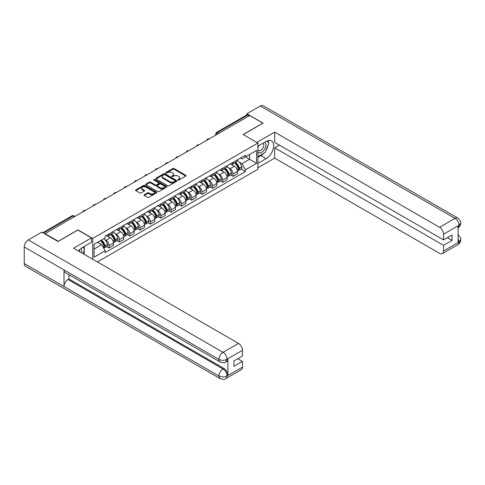 <?xml version="1.0" encoding="UTF-8"?>
<svg xmlns="http://www.w3.org/2000/svg" width="485" height="485" viewBox="0 0 485 485"><rect width="100%" height="100%" fill="white"/><g stroke="black" fill="none" stroke-linecap="round" stroke-linejoin="round"><path stroke-width="0.73" d="M177.983 180.038A0.643 0.37 0 0 0 178.892 180.038L185.803 176.049A0.921 0.533 0 0 0 186.07 175.673A0.921 0.533 0 0 0 185.803 175.297L174.103 168.544A0.921 0.533 0 0 0 172.799 168.544L165.894 172.533A0.643 0.37 0 0 0 166.804 173.06L167.695 172.539A2.94 1.697 0 0 1 171.86 172.539L172.83 173.103A2.94 1.697 0 0 1 173.697 174.303A2.94 1.697 0 0 1 172.83 175.509L171.939 176.025A0.643 0.37 0 0 0 172.848 176.546L173.745 176.031A2.94 1.697 0 0 1 177.904 176.031L178.88 176.595A2.94 1.697 0 0 1 179.741 177.795A2.94 1.697 0 0 1 178.88 178.995L177.983 179.511A0.643 0.37 0 0 0 177.983 180.038L177.983 179.511M144.263 194.74A0.921 0.533 0 0 0 143.99 195.115A0.921 0.533 0 0 0 144.263 195.491L147.543 197.389A0.921 0.533 0 0 0 148.846 197.389L156.516 192.957A0.921 0.533 0 0 0 156.782 192.581A0.921 0.533 0 0 0 156.516 192.206L144.815 185.452A0.921 0.533 0 0 0 143.511 185.452L135.842 189.884A0.921 0.533 0 0 0 135.576 190.259A0.921 0.533 0 0 0 135.842 190.629L139.807 192.921A0.921 0.533 0 0 0 141.111 192.921L144.391 191.023A0.921 0.533 0 0 0 144.663 190.654A0.921 0.533 0 0 0 144.391 190.278L142.426 189.138A2.461 1.419 0 0 1 141.705 188.138A2.461 1.419 0 0 1 143.22 186.822A2.461 1.419 0 0 1 145.9 187.131L153.606 191.581A2.461 1.419 0 0 1 154.327 192.581A2.461 1.419 0 0 1 152.811 193.897A2.461 1.419 0 0 1 150.126 193.588L148.846 192.848A0.921 0.533 0 0 0 147.543 192.848L144.263 194.74L144.263 195.491M92.732 238.414L77.964 229.89L58.224 241.281L45.044 233.673L249.69 115.521L262.87 123.129L243.137 134.527L257.905 143.051L92.732 238.414L92.732 259.251M167.762 185.713A0.921 0.533 0 0 0 169.059 185.713L176.734 181.287A0.921 0.533 0 0 0 177.001 180.911A0.921 0.533 0 0 0 176.734 180.535L165.033 173.782A0.921 0.533 0 0 0 163.73 173.782L156.061 178.207A0.921 0.533 0 0 0 155.794 178.583A0.921 0.533 0 0 0 156.061 178.959L167.762 185.713M154.072 180.177A0.643 0.37 0 0 1 154.727 180.268L154.727 179.505L166.622 186.373A0.921 0.533 0 0 1 166.895 186.749A0.921 0.533 0 0 1 166.622 187.125L158.953 191.551A0.921 0.533 0 0 1 157.655 191.551L145.955 184.797L145.955 184.045A0.921 0.533 0 0 0 145.682 184.421A0.921 0.533 0 0 0 145.955 184.797M145.955 184.045L149.234 182.148A0.921 0.533 0 0 1 150.532 182.148L155.279 184.888A0.921 0.533 0 0 0 156.582 184.888L158.759 183.633A0.921 0.533 0 0 0 159.025 183.257A0.921 0.533 0 0 0 158.759 182.881L153.818 180.032A0.643 0.37 0 0 1 154.727 179.505M97.4 261.948L257.905 169.283L257.905 143.051M45.044 233.673L45.044 234.019M219.026 133.223L217.638 132.423A1.873 1.079 60 0 0 216.698 132.332L246.701 115.012A1.873 1.079 60 0 1 247.635 115.103L217.638 132.423A1.873 1.079 120 0 0 216.31 134.715L216.31 134.794M249.029 115.903L247.635 115.103M233.067 162.287A4.31 2.486 60 0 1 232.176 164.221L236.547 161.699A4.31 2.486 -120 0 0 237.438 159.765M228.92 168.113L230.023 168.75A4.31 2.486 60 0 1 233.067 174.024L237.438 171.502A4.31 2.486 -120 0 0 234.394 166.222L231.266 164.415M237.438 171.502L237.438 173.836L233.067 176.358L230.696 174.988M232.176 164.221A4.31 2.486 60 0 1 230.054 164.027M233.067 174.024L233.067 176.358M222.736 168.253A4.31 2.486 60 0 1 221.845 170.186L226.216 167.658A4.31 2.486 -120 0 0 227.107 165.725M220.366 180.953L222.736 182.324L227.107 179.796L227.107 177.468A4.31 2.486 -120 0 0 224.058 172.187L220.93 170.381M221.845 170.186A4.31 2.486 60 0 1 219.723 169.992M218.589 174.079L219.687 174.715A4.31 2.486 60 0 1 222.736 179.99L222.736 182.324M212.406 174.218A4.31 2.486 60 0 1 211.515 176.152L215.886 173.624A4.31 2.486 -120 0 0 216.777 171.69M210.035 186.919L212.406 188.289L216.777 185.761L216.777 183.433A4.31 2.486 -120 0 0 213.727 178.153L210.599 176.346M211.515 176.152A4.31 2.486 60 0 1 209.393 175.958M208.253 180.044L209.356 180.675A4.31 2.486 60 0 1 212.406 185.955L212.406 188.289M202.075 180.177A4.31 2.486 60 0 1 201.178 182.117L205.549 179.589A4.31 2.486 -120 0 0 206.446 177.655M199.705 192.885L202.075 194.255L206.446 191.727L206.446 189.399A4.31 2.486 -120 0 0 203.397 184.118L200.269 182.311M201.178 182.117A4.31 2.486 60 0 1 199.062 181.917M197.922 186.004L199.026 186.64A4.31 2.486 60 0 1 202.075 191.921L202.075 194.255M191.739 186.143A4.31 2.486 60 0 1 190.847 188.077L195.219 185.555A4.31 2.486 -120 0 0 196.11 183.621M189.368 198.85L191.739 200.214L196.11 197.692L196.11 195.358A4.31 2.486 -120 0 0 193.066 190.084L189.938 188.277M190.847 188.077A4.31 2.486 60 0 1 188.726 187.883M187.592 191.969L188.695 192.606A4.31 2.486 60 0 1 191.739 197.886L191.739 200.214M181.408 192.108A4.31 2.486 60 0 1 180.517 194.042L184.888 191.52A4.31 2.486 -120 0 0 185.779 189.587M179.038 204.815L181.408 206.18L185.779 203.658L185.779 201.323A4.31 2.486 -120 0 0 182.736 196.049L179.608 194.242M180.517 194.042A4.31 2.486 60 0 1 178.395 193.848M177.261 197.935L178.365 198.571A4.31 2.486 60 0 1 181.408 203.852L181.408 206.18M171.078 198.074A4.31 2.486 60 0 1 170.186 200.008L174.558 197.486A4.31 2.486 -120 0 0 175.449 195.552M168.707 210.775L171.078 212.145L175.449 209.623L175.449 207.289A4.31 2.486 -120 0 0 172.405 202.015L169.271 200.208M170.186 200.008A4.31 2.486 60 0 1 168.065 199.814M166.931 203.9L168.034 204.537A4.31 2.486 60 0 1 171.078 209.811L171.078 212.145M160.747 204.039A4.31 2.486 60 0 1 159.856 205.973L164.227 203.451A4.31 2.486 -120 0 0 165.118 201.517M158.377 216.74L160.747 218.111L165.118 215.589L165.118 213.254A4.31 2.486 -120 0 0 162.069 207.98L158.941 206.173M159.856 205.973A4.31 2.486 60 0 1 157.734 205.779M156.6 209.866L157.698 210.502A4.31 2.486 60 0 1 160.747 215.776L160.747 218.111M150.417 210.005A4.31 2.486 60 0 1 149.519 211.939L153.891 209.417A4.31 2.486 -120 0 0 154.788 207.483M148.046 222.706L150.417 224.076L154.788 221.554L154.788 219.22A4.31 2.486 -120 0 0 151.738 213.946L148.61 212.139M149.519 211.939A4.31 2.486 60 0 1 147.404 211.745M146.264 215.831L147.367 216.468A4.31 2.486 60 0 1 150.417 221.742L150.417 224.076M140.08 215.97A4.31 2.486 60 0 1 139.189 217.904L143.56 215.382A4.31 2.486 -120 0 0 144.451 213.448M137.71 228.671L140.08 230.042L144.451 227.52L144.451 225.185A4.31 2.486 -120 0 0 141.408 219.911L138.28 218.104M139.189 217.904A4.31 2.486 60 0 1 137.067 217.71M135.933 221.797L137.037 222.433A4.31 2.486 60 0 1 140.08 227.708L140.08 230.042M129.75 221.936A4.31 2.486 60 0 1 128.858 223.87L133.229 221.348A4.31 2.486 -120 0 0 134.121 219.414M127.379 234.637L129.75 236.007L134.121 233.485L134.121 231.151A4.31 2.486 -120 0 0 131.077 225.871L127.949 224.064M128.858 223.87A4.31 2.486 60 0 1 126.737 223.676M125.603 227.762L126.706 228.399A4.31 2.486 60 0 1 129.75 233.673L129.75 236.007M119.419 227.901A4.31 2.486 60 0 1 118.528 229.835L122.899 227.307A4.31 2.486 -120 0 0 123.79 225.373M117.049 240.602L119.419 241.973L123.79 239.444L123.79 237.116A4.31 2.486 -120 0 0 120.747 231.836L117.619 230.029M118.528 229.835A4.31 2.486 60 0 1 116.406 229.641M115.272 233.728L116.376 234.364A4.31 2.486 60 0 1 119.419 239.638L119.419 241.973M109.089 233.867A4.31 2.486 60 0 1 108.197 235.801L112.569 233.273A4.31 2.486 -120 0 0 113.46 231.339M106.718 246.568L109.089 247.938L113.46 245.41L113.46 243.082A4.31 2.486 -120 0 0 110.41 237.802L107.282 235.995M108.197 235.801A4.31 2.486 60 0 1 106.076 235.607M104.942 239.693L106.039 240.324A4.31 2.486 60 0 1 109.089 245.604L109.089 247.938M240.384 158.061L241.942 158.959L256.577 150.508L249.557 154.563L249.557 159.304L241.942 163.7L239.25 162.148M94.054 249.084L101.668 244.683L105.178 250.763L94.054 257.189L94.054 244.343L105.178 237.917L105.178 236.122L245.452 155.133L245.452 156.934L256.577 163.354L245.452 169.78L241.942 163.7M256.577 150.508L256.577 163.354M105.178 250.763L105.178 252.564L245.452 171.575L245.452 169.78M101.668 244.683L97.564 242.312M241.027 169.023L245.452 171.575M178.244 180.129L178.88 179.759A2.94 1.697 0 0 0 179.741 178.559L179.741 177.795M173.697 174.303L173.697 175.073A2.94 1.697 0 0 1 172.83 176.273L172.193 176.637M185.791 176.055L174.103 169.307A0.921 0.533 0 0 0 172.799 169.307L166.149 173.151M176.734 180.535L176.734 181.287L165.033 174.545A0.921 0.533 0 0 0 163.73 174.545L156.073 178.965M175.109 181.172A0.643 0.37 0 0 0 175.109 180.65L164.839 174.721A0.643 0.37 0 0 0 163.924 174.721L162.984 175.261A2.94 1.697 0 0 0 162.123 176.461A2.94 1.697 0 0 0 162.984 177.668L170.005 181.717A2.94 1.697 0 0 0 174.163 181.717L175.109 181.172L175.109 181.936A0.643 0.37 0 0 0 175.297 181.675L175.297 180.911M162.123 176.461L162.123 177.231A2.94 1.697 0 0 0 162.984 178.431L162.984 177.668M175.109 181.936L174.163 182.481A2.94 1.697 0 0 1 170.005 182.481L162.984 178.431M145.967 184.803L149.234 182.912L149.234 182.148M159.025 183.257L159.025 184.021A0.921 0.533 0 0 1 158.759 184.397L156.582 185.652A0.921 0.533 0 0 1 155.279 185.652L150.532 182.912A0.921 0.533 0 0 0 149.234 182.912M154.727 180.268L166.61 187.131M160.208 187.731A2.461 1.419 0 0 0 162.887 188.041A2.461 1.419 0 0 0 164.403 186.731A2.461 1.419 0 0 0 163.681 185.725L160.971 184.161A0.921 0.533 0 0 0 159.668 184.161L157.492 185.415A0.921 0.533 0 0 0 157.219 185.791A0.921 0.533 0 0 0 157.492 186.167L160.208 187.731L160.208 188.495A2.461 1.419 0 0 0 162.887 188.804A2.461 1.419 0 0 0 164.403 187.495L164.403 186.731M157.219 185.791L157.219 186.555A0.921 0.533 0 0 0 157.492 186.931L157.492 186.167M160.208 188.495L157.492 186.931M154.327 192.581L154.327 193.345A2.461 1.419 0 0 1 152.811 194.661A2.461 1.419 0 0 1 150.126 194.352L148.846 193.612A0.921 0.533 0 0 0 147.543 193.612L144.275 195.497M141.705 188.138L141.705 188.901A2.461 1.419 0 0 0 142.426 189.902L142.426 189.138M144.391 190.278L144.391 191.023L142.426 189.902M156.516 192.206L156.516 192.957L144.815 186.216A0.921 0.533 0 0 0 143.511 186.216L135.855 190.641M234.691 162.766A5.899 3.407 60 0 1 234.722 162.784A5.899 3.407 60 0 1 238.608 168.077L238.638 168.198A1.146 0.661 60 0 1 238.456 169.101A1.146 0.661 60 0 1 238.432 169.113M234.437 162.918A7.117 4.11 60 0 1 238.347 168.786L238.384 168.913A2.364 1.364 60 0 1 238.008 170.768L237.42 171.108M238.414 170.247A2.364 1.364 -120 0 0 239.069 170.156A2.364 1.364 -120 0 0 239.444 168.301L239.408 168.174A7.117 4.11 -120 0 0 235.498 162.305M237.347 160.517A7.117 4.11 60 0 1 241.827 166.779L241.857 166.901A2.364 1.364 60 0 1 241.488 168.762L239.069 170.156M232.006 164.3A7.117 4.11 60 0 1 233.491 165.706M236.953 165.718L237.862 166.24M263.87 153.218A10.537 6.081 120 0 1 260.948 155.594L266.18 158.613A10.537 6.081 120 0 0 273.067 149.331A10.537 6.081 120 0 0 271.448 140.886A10.537 6.081 120 0 0 266.18 141.408L257.905 146.191M266.18 158.613L257.905 163.396M257.905 167.792L274.662 158.116L274.662 147.834L443.539 245.337L443.539 251.03L459.101 241.966L458.113 242.427L458.113 225.986L459.004 225.282L443.539 234.206A5.62 3.243 -120 0 0 439.568 227.326L455.033 218.395L260.318 105.985L246.841 113.763L263.07 123.129L243.234 134.581M279.36 145.118L274.662 147.834M447.382 237.686L452.087 240.402L452.087 234.97L443.539 239.905L274.662 142.402L274.662 132.12L439.568 227.326M256.808 142.42L274.662 132.12M274.662 158.116L439.568 253.328A5.62 3.243 -120 0 0 442.375 253.606A5.62 3.243 -120 0 0 443.539 251.03M260.318 105.985A5.759 3.328 -60 0 1 263.197 105.7L457.913 218.111A5.759 3.328 -60 0 0 455.033 218.395A5.62 3.243 60 0 1 459.004 225.282M246.841 114.951L246.841 113.763M443.539 239.905L443.539 234.206M452.087 240.402L443.539 245.337M265.962 150.465A10.537 6.081 120 0 0 268.229 144.615M268.399 142.729A10.537 6.081 120 0 0 268.138 140.583M260.948 155.594L257.905 157.352M458.113 238.499L459.004 241.912M457.913 234.746C460.174 236.777 461.12 238.402 460.75 239.62L459.107 241.966M457.913 218.111C460.168 220.129 461.114 221.766 460.75 223.027L459.107 225.337M91.471 237.88L73.593 248.205L238.499 343.41A5.62 3.243 60 0 1 242.47 350.297L227.01 359.221L225.846 361.986C224.901 362.944 223.003 362.944 220.154 361.992L65.178 272.521A5.759 3.328 -60 0 1 63.99 269.921L24.25 246.98A5.759 3.328 -60 0 1 28.324 239.923L41.801 232.145L58.024 241.512L77.897 230.042L91.471 237.88L91.471 242.276L82.068 247.708A10.537 6.081 120 0 0 78.376 250.969M84.02 254.225L86.239 255.504M84.251 254.091L84.251 250.563M84.251 248.981L84.251 246.447M242.47 350.297L242.47 355.99L233.928 360.925L233.928 366.357L242.47 361.422L242.47 367.121A5.62 3.243 60 0 1 241.306 369.691L225.846 378.621A5.62 3.243 -120 0 0 227.01 376.045L242.47 367.121M225.846 378.621C224.943 379.573 223.052 379.573 220.154 378.627L25.444 266.21A5.759 3.328 -60 0 1 24.25 263.573L63.99 286.514A5.759 3.328 -60 0 1 68.058 279.499L223.033 368.976L223.931 368.454A5.62 3.243 60 0 1 227.901 375.341L227.901 358.9A5.62 3.243 60 0 1 226.737 361.47L225.846 361.986M24.25 246.98L24.25 263.573M220.154 361.992A5.759 3.328 -60 0 1 218.959 359.397L63.99 269.921L63.99 286.514L218.959 375.99C221.603 377.269 224.252 377.269 226.907 375.99L227.01 376.045M242.47 361.422L237.771 358.706M68.955 274.698L68.955 278.984L223.931 368.454M68.955 278.984L68.058 279.499M28.324 239.923L223.033 352.34A5.759 3.328 -60 0 0 218.959 359.397C221.615 360.67 224.258 360.658 226.901 359.361M257.905 152.041A6.087 3.516 120 0 0 262.743 151.514A6.087 3.516 120 0 0 265.919 144.888A6.087 3.516 120 0 0 264.81 142.202M258.414 145.894A6.087 3.516 120 0 0 257.905 146.991M257.905 149.028A4.165 2.407 120 0 0 258.741 150.532A4.165 2.407 120 0 0 261.955 149.416A4.165 2.407 120 0 0 263.773 145.221A4.165 2.407 120 0 0 262.912 143.311A4.165 2.407 120 0 0 262.9 143.305M258.76 145.694A4.165 2.407 120 0 0 257.905 148.192M267.132 140.929L268.763 143.245L265.186 152.46L258.038 156.588M81.595 252.824A6.087 3.516 120 0 0 81.801 251.188A6.087 3.516 120 0 0 80.789 248.569M79.655 251.703A4.165 2.407 120 0 0 79.661 251.515A4.165 2.407 120 0 0 79.231 249.993M82.983 247.174L84.651 249.545L83.05 253.661M224.361 168.731A5.899 3.407 60 0 1 224.391 168.75A5.899 3.407 60 0 1 228.271 174.042L228.308 174.163A1.146 0.661 60 0 1 228.126 175.067A1.146 0.661 60 0 1 228.102 175.079M224.106 168.877A7.117 4.11 60 0 1 228.017 174.752L228.053 174.873A2.364 1.364 60 0 1 227.677 176.734L227.089 177.073M228.083 176.207A2.364 1.364 -120 0 0 228.738 176.122A2.364 1.364 -120 0 0 229.108 174.267L229.078 174.139A7.117 4.11 -120 0 0 225.161 168.271M227.016 166.482A7.117 4.11 60 0 1 231.49 172.745L231.527 172.866A2.364 1.364 60 0 1 231.151 174.727L228.738 176.122M221.675 170.265A7.117 4.11 60 0 1 223.161 171.672M226.622 171.678L227.532 172.205M214.03 174.697A5.899 3.407 60 0 1 214.061 174.715A5.899 3.407 60 0 1 217.941 180.008L217.977 180.129A1.146 0.661 60 0 1 217.795 181.032A1.146 0.661 60 0 1 217.771 181.044M213.77 174.842A7.117 4.11 60 0 1 217.686 180.717L217.716 180.838A2.364 1.364 60 0 1 217.347 182.7L216.759 183.039M217.747 182.172A2.364 1.364 -120 0 0 218.408 182.087A2.364 1.364 -120 0 0 218.777 180.226L218.741 180.105A7.117 4.11 -120 0 0 214.831 174.23M216.686 172.448A7.117 4.11 60 0 1 221.16 178.71L221.196 178.832A2.364 1.364 60 0 1 220.82 180.687L218.408 182.087M211.345 176.231A7.117 4.11 60 0 1 212.83 177.637M216.292 177.643L217.201 178.171M203.7 180.662A5.899 3.407 60 0 1 203.73 180.675A5.899 3.407 60 0 1 207.61 185.973L207.647 186.094A1.146 0.661 60 0 1 207.465 186.998A1.146 0.661 60 0 1 207.441 187.01M203.439 180.808A7.117 4.11 60 0 1 207.35 186.683L207.386 186.804A2.364 1.364 60 0 1 207.016 188.665L206.428 189.004M207.416 188.138A2.364 1.364 -120 0 0 208.071 188.053A2.364 1.364 -120 0 0 208.447 186.191L208.411 186.07A7.117 4.11 -120 0 0 204.5 180.196M206.355 178.413A7.117 4.11 60 0 1 210.829 184.676L210.866 184.797A2.364 1.364 60 0 1 210.49 186.652L208.071 188.053M201.014 182.196A7.117 4.11 60 0 1 202.5 183.603M205.961 183.609L206.865 184.136M193.369 186.628A5.899 3.407 60 0 1 193.394 186.64A5.899 3.407 60 0 1 197.28 191.939L197.316 192.06A1.146 0.661 60 0 1 197.134 192.963A1.146 0.661 60 0 1 197.104 192.975M193.109 186.773A7.117 4.11 60 0 1 197.019 192.648L197.055 192.769A2.364 1.364 60 0 1 196.68 194.624L196.092 194.964M197.086 194.103A2.364 1.364 -120 0 0 197.741 194.012A2.364 1.364 -120 0 0 198.116 192.157L198.08 192.036A7.117 4.11 -120 0 0 194.17 186.161M196.025 184.379A7.117 4.11 60 0 1 200.499 190.641L200.535 190.763A2.364 1.364 60 0 1 200.16 192.618L197.741 194.012M190.684 188.162A7.117 4.11 60 0 1 192.169 189.568M195.631 189.574L196.534 190.102M183.033 192.587A5.899 3.407 60 0 1 183.063 192.606A5.899 3.407 60 0 1 186.949 197.904L186.98 198.025A1.146 0.661 60 0 1 186.804 198.923A1.146 0.661 60 0 1 186.773 198.941M182.778 192.739A7.117 4.11 60 0 1 186.689 198.614L186.725 198.735A2.364 1.364 60 0 1 186.349 200.59L185.761 200.929M186.755 200.069A2.364 1.364 -120 0 0 187.41 199.978A2.364 1.364 -120 0 0 187.786 198.123L187.75 198.001A7.117 4.11 -120 0 0 183.839 192.127M185.688 190.344A7.117 4.11 60 0 1 190.168 196.607L190.199 196.728A2.364 1.364 60 0 1 189.829 198.583L187.41 199.978M180.347 194.127A7.117 4.11 60 0 1 181.839 195.528M185.294 195.54L186.204 196.061M172.702 198.553A5.899 3.407 60 0 1 172.733 198.571A5.899 3.407 60 0 1 176.619 203.87L176.649 203.991A1.146 0.661 60 0 1 176.467 204.888A1.146 0.661 60 0 1 176.443 204.906M172.448 198.704A7.117 4.11 60 0 1 176.358 204.579L176.394 204.7A2.364 1.364 60 0 1 176.019 206.555L175.431 206.895M176.425 206.034A2.364 1.364 -120 0 0 177.08 205.943A2.364 1.364 -120 0 0 177.449 204.088L177.419 203.967A7.117 4.11 -120 0 0 173.503 198.092M175.358 196.31A7.117 4.11 60 0 1 179.832 202.572L179.868 202.694A2.364 1.364 60 0 1 179.498 204.549L177.08 205.943M170.017 200.093A7.117 4.11 60 0 1 171.502 201.493M174.964 201.505L175.873 202.027M162.372 204.518A5.899 3.407 60 0 1 162.402 204.537A5.899 3.407 60 0 1 166.282 209.829L166.319 209.956A1.146 0.661 60 0 1 166.137 210.854A1.146 0.661 60 0 1 166.112 210.872M162.111 204.67A7.117 4.11 60 0 1 166.028 210.545L166.058 210.666A2.364 1.364 60 0 1 165.688 212.521L165.1 212.86M166.094 212A2.364 1.364 -120 0 0 166.749 211.909A2.364 1.364 -120 0 0 167.119 210.053L167.089 209.932A7.117 4.11 -120 0 0 163.172 204.058M165.027 202.275A7.117 4.11 60 0 1 169.501 208.538L169.538 208.659A2.364 1.364 60 0 1 169.162 210.514L166.749 211.909M159.686 206.058A7.117 4.11 60 0 1 161.172 207.459M164.633 207.471L165.543 207.992M152.041 210.484A5.899 3.407 60 0 1 152.072 210.502A5.899 3.407 60 0 1 155.952 215.795L155.988 215.922A1.146 0.661 60 0 1 155.806 216.819A1.146 0.661 60 0 1 155.782 216.831M151.781 210.635A7.117 4.11 60 0 1 155.697 216.51L155.727 216.631A2.364 1.364 60 0 1 155.358 218.486L154.77 218.826M155.758 217.965A2.364 1.364 -120 0 0 156.412 217.874A2.364 1.364 -120 0 0 156.788 216.019L156.752 215.898A7.117 4.11 -120 0 0 152.842 210.023M154.697 208.235A7.117 4.11 60 0 1 159.171 214.497L159.207 214.625A2.364 1.364 60 0 1 158.831 216.48L156.412 217.874M149.356 212.024A7.117 4.11 60 0 1 150.841 213.424M154.303 213.436L155.212 213.958M141.711 216.449A5.899 3.407 60 0 1 141.741 216.468A5.899 3.407 60 0 1 145.621 221.76L145.658 221.881A1.146 0.661 60 0 1 145.476 222.785A1.146 0.661 60 0 1 145.451 222.797M141.45 216.601A7.117 4.11 60 0 1 145.361 222.469L145.397 222.597A2.364 1.364 60 0 1 145.021 224.452L144.433 224.791M145.427 223.931A2.364 1.364 -120 0 0 146.082 223.84A2.364 1.364 -120 0 0 146.458 221.984L146.422 221.863A7.117 4.11 -120 0 0 142.511 215.989M144.366 214.2A7.117 4.11 60 0 1 148.84 220.463L148.877 220.584A2.364 1.364 60 0 1 148.501 222.445L146.082 223.84M139.025 217.989A7.117 4.11 60 0 1 140.511 219.39M143.972 219.402L144.876 219.923M131.38 222.415A5.899 3.407 60 0 1 131.405 222.433A5.899 3.407 60 0 1 135.291 227.726L135.327 227.847A1.146 0.661 60 0 1 135.145 228.75A1.146 0.661 60 0 1 135.115 228.762M131.12 222.566A7.117 4.11 60 0 1 135.03 228.435L135.066 228.562A2.364 1.364 60 0 1 134.691 230.417L134.102 230.757M135.097 229.896A2.364 1.364 -120 0 0 135.751 229.805A2.364 1.364 -120 0 0 136.127 227.95L136.091 227.823A7.117 4.11 -120 0 0 132.181 221.954M134.036 220.166A7.117 4.11 60 0 1 138.51 226.428L138.54 226.55A2.364 1.364 60 0 1 138.17 228.411L135.751 229.805M128.689 223.949A7.117 4.11 60 0 1 130.18 225.355M133.642 225.367L134.545 225.889M121.044 228.38A5.899 3.407 60 0 1 121.074 228.399A5.899 3.407 60 0 1 124.96 233.691L124.991 233.812A1.146 0.661 60 0 1 124.809 234.716A1.146 0.661 60 0 1 124.784 234.728M120.789 228.526A7.117 4.11 60 0 1 124.7 234.4L124.736 234.522A2.364 1.364 60 0 1 124.36 236.383L123.772 236.722M124.766 235.856A2.364 1.364 -120 0 0 125.421 235.771A2.364 1.364 -120 0 0 125.797 233.909L125.76 233.788A7.117 4.11 -120 0 0 121.85 227.92M123.699 226.131A7.117 4.11 60 0 1 128.179 232.394L128.21 232.515A2.364 1.364 60 0 1 127.84 234.376L125.421 235.771M118.358 229.914A7.117 4.11 60 0 1 119.843 231.321M123.305 231.327L124.215 231.854M110.713 234.346A5.899 3.407 60 0 1 110.744 234.364A5.899 3.407 60 0 1 114.624 239.657L114.66 239.778A1.146 0.661 60 0 1 114.478 240.681A1.146 0.661 60 0 1 114.454 240.693M110.459 234.491A7.117 4.11 60 0 1 114.369 240.366L114.405 240.487A2.364 1.364 60 0 1 114.03 242.348L113.441 242.688M114.436 241.821A2.364 1.364 -120 0 0 115.09 241.736A2.364 1.364 -120 0 0 115.46 239.875L115.43 239.754A7.117 4.11 -120 0 0 111.514 233.879M113.369 232.097A7.117 4.11 60 0 1 117.843 238.359L117.879 238.481A2.364 1.364 60 0 1 117.503 240.336L115.09 241.736M108.028 235.88A7.117 4.11 60 0 1 109.513 237.286M112.975 237.292L113.884 237.82M100.698 240.505A5.899 3.407 60 0 1 104.293 245.622L104.33 245.743A1.146 0.661 60 0 1 104.148 246.647A1.146 0.661 60 0 1 104.123 246.659M100.401 240.675A7.117 4.11 60 0 1 104.039 246.331L104.069 246.453A2.364 1.364 60 0 1 103.748 248.278M104.099 247.786A2.364 1.364 -120 0 0 104.76 247.702A2.364 1.364 -120 0 0 105.13 245.84L105.093 245.719A7.117 4.11 -120 0 0 101.462 240.063M103.881 238.668A7.117 4.11 60 0 1 107.512 244.325L107.549 244.446A2.364 1.364 60 0 1 107.173 246.301L104.76 247.702M97.982 242.076A7.117 4.11 60 0 1 99.182 243.252M102.644 243.258L103.554 243.785M216.377 134.757L216.31 134.715A1.873 1.079 0 0 1 215.764 133.951L215.764 135.109M119.419 239.638L123.79 237.116M129.75 233.673L134.121 231.151M140.08 227.708L144.451 225.185M150.417 221.742L154.788 219.22M160.747 215.776L165.118 213.254M171.078 209.811L175.449 207.289M181.408 203.852L185.779 201.323M191.739 197.886L196.11 195.358M202.075 191.921L206.446 189.399M212.406 185.955L216.777 183.433M222.736 179.99L227.107 177.468M109.089 245.604L113.46 243.082M106.039 240.324L110.41 237.802M116.376 234.364L120.747 231.836M126.706 228.399L131.077 225.871M137.037 222.433L141.408 219.911M147.367 216.468L151.738 213.946M157.698 210.502L162.069 207.98M168.034 204.537L172.405 202.015M178.365 198.571L182.736 196.049M188.695 192.606L193.066 190.084M199.026 186.64L203.397 184.118M209.356 180.675L213.727 178.153M219.687 174.715L224.058 172.187M230.023 168.75L234.394 166.222M209.041 138.989A1.873 1.079 120 0 0 208.217 139.468M198.711 144.954A1.873 1.079 120 0 0 197.886 145.433M188.38 150.92A1.873 1.079 120 0 0 187.549 151.399M178.05 156.885A1.873 1.079 120 0 0 177.219 157.364M167.719 162.851A1.873 1.079 120 0 0 166.888 163.33M157.382 168.816A1.873 1.079 120 0 0 156.558 169.295M147.052 174.782A1.873 1.079 120 0 0 146.227 175.255M136.721 180.747A1.873 1.079 120 0 0 135.897 181.22M126.391 186.707A1.873 1.079 120 0 0 125.56 187.186M116.06 192.672A1.873 1.079 120 0 0 115.23 193.151M105.724 198.638A1.873 1.079 120 0 0 104.899 199.117M95.393 204.603A1.873 1.079 120 0 0 94.569 205.082M85.063 210.569A1.873 1.079 120 0 0 84.238 211.048M74.387 216.734L72.992 215.934L43.359 233.042M74.932 216.419L73.932 215.837A1.873 1.079 120 0 0 72.992 215.934A1.873 1.079 60 0 0 72.059 215.837L42.807 232.727M178.88 179.759L178.88 178.995M171.939 176.546L171.939 176.025M172.83 176.273L172.83 175.509M165.894 173.06L165.894 172.533M172.799 169.307L172.799 168.544M174.103 169.307L174.103 168.544M185.803 176.049L185.803 175.297M156.061 178.959L156.061 178.207M163.73 174.545L163.73 173.782M165.033 174.545L165.033 173.782M170.005 182.481L170.005 181.717M174.163 182.481L174.163 181.717M150.532 182.912L150.532 182.148M155.279 185.652L155.279 184.888M156.582 185.652L156.582 184.888M158.759 184.397L158.759 183.633M166.622 187.125L166.622 186.373M147.543 193.612L147.543 192.848M148.846 193.612L148.846 192.848M150.126 194.352L150.126 193.588M135.842 190.629L135.842 189.884M143.511 186.216L143.511 185.452M144.815 186.216L144.815 185.452M237.086 169.659L238.384 168.913M239.444 168.301L241.857 166.901M239.408 168.174L241.827 166.779M237.044 169.538L238.699 168.574M460.75 239.638C460.689 241.839 459.719 243.518 457.84 244.676A5.62 3.243 -120 0 0 459.004 242.106M458.113 227.853L459.004 225.47M227.901 375.341L226.913 375.99M227.01 359.415L227.901 358.9M227.01 359.221A5.62 3.243 60 0 0 223.033 352.34L238.499 343.41M220.154 378.627A5.759 3.328 -60 0 1 218.959 375.99A5.759 3.328 -60 0 1 223.033 368.976C225.428 370.576 226.75 372.868 227.01 375.857M226.756 175.625L228.053 174.873M229.108 174.267L231.527 172.866M229.078 174.139L231.49 172.745M226.713 175.503L228.362 174.539M216.425 181.59L217.716 180.838M218.777 180.226L221.196 178.832M218.741 180.105L221.16 178.71M216.383 181.469L218.032 180.505M206.095 187.556L207.386 186.804M208.447 186.191L210.866 184.797M208.411 186.07L210.829 184.676M207.35 186.677L207.701 186.47M206.046 187.434L207.35 186.683M195.758 193.515L197.055 192.769M198.116 192.157L200.535 190.763M198.08 192.036L200.499 190.641M195.716 193.4L197.371 192.436M185.428 199.481L186.725 198.735M187.786 198.123L190.199 196.728M187.75 198.001L190.168 196.607M185.385 199.365L187.04 198.401M175.097 205.446L176.394 204.7M177.449 204.088L179.868 202.694M177.419 203.967L179.832 202.572M175.055 205.331L176.71 204.367M164.767 211.411L166.058 210.666M167.119 210.053L169.538 208.659M167.089 209.932L169.501 208.538M166.022 210.532L166.373 210.332M164.724 211.296L166.028 210.545M154.436 217.377L155.727 216.631M156.788 216.019L159.207 214.625M156.752 215.898L159.171 214.497M155.691 216.498L156.043 216.298M154.394 217.262L155.697 216.51M144.106 223.342L145.397 222.597M146.458 221.984L148.877 220.584M146.422 221.863L148.84 220.463M144.057 223.227L145.712 222.257M133.769 229.308L135.066 228.562M136.127 227.95L138.54 226.55M136.091 227.823L138.51 226.428M133.727 229.187L135.382 228.223M123.439 235.273L124.736 234.522M125.797 233.909L128.21 232.515M125.76 233.788L128.179 232.394M123.396 235.152L125.051 234.188M113.108 241.239L114.405 240.487M115.46 239.875L117.879 238.481M115.43 239.754L117.843 238.359M114.363 240.36L114.715 240.154M113.066 241.118L114.369 240.366M103.038 247.053L104.069 246.453M105.13 245.84L107.549 244.446M105.093 245.719L107.512 244.325M102.978 246.944L104.384 246.119M209.199 138.898A1.873 1.873 0 0 0 206.798 140.286M198.868 144.863A1.873 1.873 0 0 0 196.467 146.252M188.538 150.829A1.873 1.873 0 0 0 186.137 152.217M178.207 156.794A1.873 1.873 0 0 0 175.806 158.183M167.877 162.76A1.873 1.873 0 0 0 165.47 164.148M157.546 168.725A1.873 1.873 0 0 0 155.139 170.108M147.21 174.685A1.873 1.873 0 0 0 144.809 176.073M136.879 180.65A1.873 1.873 0 0 0 134.478 182.039M126.549 186.616A1.873 1.873 0 0 0 124.148 188.004M116.218 192.581A1.873 1.873 0 0 0 113.811 193.97M105.888 198.547A1.873 1.873 0 0 0 103.481 199.935M95.557 204.512A1.873 1.873 0 0 0 93.15 205.901M85.221 210.478A1.873 1.873 0 0 0 82.82 211.866M73.932 215.837A1.873 1.873 0 0 0 72.059 215.837M216.698 132.332A1.873 1.873 0 0 0 215.764 133.951M442.375 253.606L457.84 244.676M460.75 223.045C460.677 225.228 459.707 226.895 457.84 228.047"/></g></svg>
